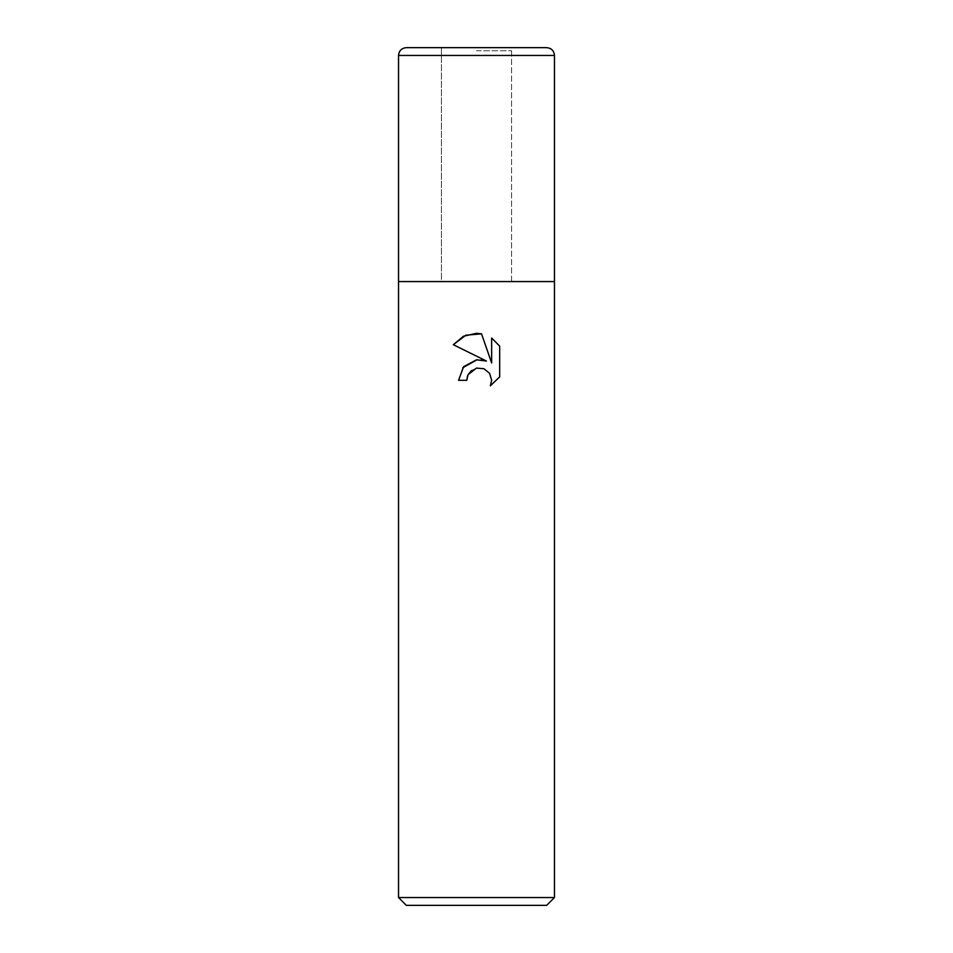 <?xml version="1.0" encoding="UTF-8"?>
<svg xmlns="http://www.w3.org/2000/svg" width="953" height="953" viewBox="0 0 953 953"><rect width="100%" height="100%" fill="white"/><g stroke="black" fill="none" stroke-linecap="round" stroke-linejoin="round"><path stroke-width="0.71" stroke-dasharray="4.76 3.57" d="M476.5 281.492L511.582 281.492L476.5 281.492M476.5 50.771L511.582 50.771L476.5 50.771M554.467 897.547L398.533 897.547M511.582 50.771L511.582 281.492L554.467 281.564L398.533 281.564L511.582 281.564L398.533 281.564L441.418 281.492L441.418 50.771M546.677 905.35L406.323 905.35M467.589 375.756L468.078 374.672M453.33 344.712L486.435 361.032M491.641 338.017L491.641 362.95L481.527 333.836M481.503 359.805L477.012 359.769M462.741 367.763L458.56 380.318L466.756 380.318M471.532 370.431L476.5 368.084M499.67 376.888L499.67 346.13M554.467 281.564L476.5 281.564M511.582 281.564L511.582 47.65L406.323 47.65M554.467 55.453L398.533 55.453M441.418 47.65L441.418 281.564"/><path stroke-width="1.43" d="M476.5 368.084L468.078 374.672L466.756 380.318L458.56 380.318L463.646 366.655L476.5 359.829L486.435 361.032L453.33 344.712L463.42 336.266L476.5 333.3L481.527 333.836L491.641 362.95L491.641 338.017L499.67 346.13L499.67 376.888L490.354 385.822L491.665 380.247L489.544 373.29L483.993 368.74L476.5 368.084L483.993 368.74L489.544 373.29L491.665 380.247L490.354 385.822L499.67 376.888M554.467 897.547L546.677 905.35L406.323 905.35L398.533 897.547L554.467 897.547L554.467 55.453C554.015 50.712 551.406 48.115 546.677 47.65L511.582 47.65M476.5 281.564L554.467 281.564L398.533 281.564L476.5 281.564L398.533 281.564L398.533 897.547M466.756 380.318L467.589 375.756M481.527 333.836L465.779 335.218L453.33 344.712M499.67 346.13L491.641 338.017M486.435 361.032L481.503 359.805M477.012 359.769L462.741 367.763M468.078 374.672L471.532 370.431M398.533 281.564L398.533 55.453C398.985 50.712 401.594 48.115 406.323 47.65L546.677 47.65M398.533 55.453L554.467 55.453"/></g></svg>
